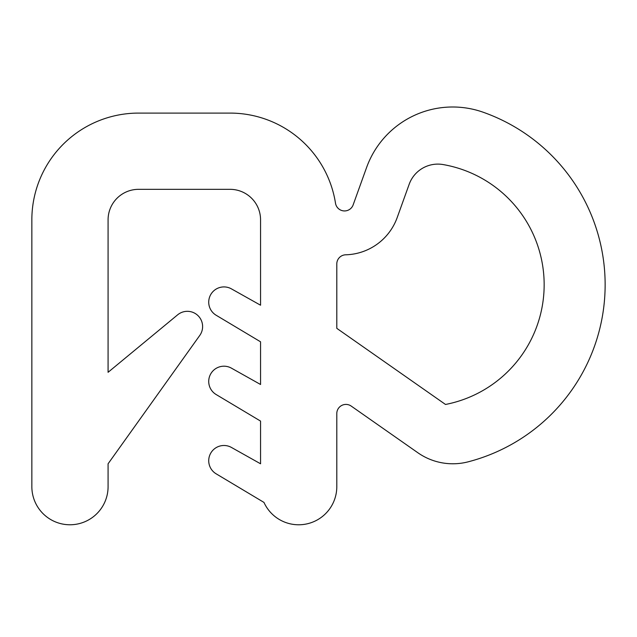 <?xml version="1.0" encoding="UTF-8"?>
<svg xmlns="http://www.w3.org/2000/svg" width="637" height="637" viewBox="0 0 637 637"><rect width="100%" height="100%" fill="white"/><g stroke="black" fill="none" stroke-linecap="round" stroke-linejoin="round"><path stroke-width="0.96" d="M468.171 461.825A182.97 182.97 0 0 0 483.172 112.231A91.481 91.481 0 0 0 366.594 167.507L353.145 204.891A9.149 9.149 0 0 1 335.5 203.219A106.729 106.729 0 0 0 230.068 113.091L138.579 113.091A106.729 106.729 0 0 0 31.85 219.829L31.85 486.652A38.116 38.116 0 0 0 69.966 524.769A38.116 38.116 0 0 0 108.083 486.652L108.083 463.784L199.779 335.42A15.248 15.248 0 0 0 177.659 314.805L108.083 372.303L108.083 219.829A30.496 30.496 0 0 1 138.579 189.332L230.068 189.332A30.496 30.496 0 0 1 260.557 219.829L260.557 305.211L231.422 288.864A15.248 15.248 0 0 0 210.775 294.517A15.248 15.248 0 0 0 216.142 315.243L260.557 341.806L260.557 384.493L231.422 368.146A15.248 15.248 0 0 0 210.775 373.8A15.248 15.248 0 0 0 216.142 394.534L260.557 421.089L260.557 463.784L231.422 447.437A15.248 15.248 0 0 0 210.775 453.09A15.248 15.248 0 0 0 216.142 473.817L263.973 502.418A38.116 38.116 0 0 0 336.798 486.652L336.798 413.564A9.149 9.149 0 0 1 351.194 406.072L417.864 452.756A60.993 60.993 0 0 0 468.171 461.825M544.157 284.731A121.978 121.978 0 0 0 443.097 164.561A30.496 30.496 0 0 0 409.177 184.276L397.201 217.551A56.343 56.343 0 0 1 345.7 254.8A9.149 9.149 0 0 0 336.798 263.941L336.798 328.342L445.51 404.463A121.978 121.978 0 0 0 544.157 284.731"/></g></svg>
